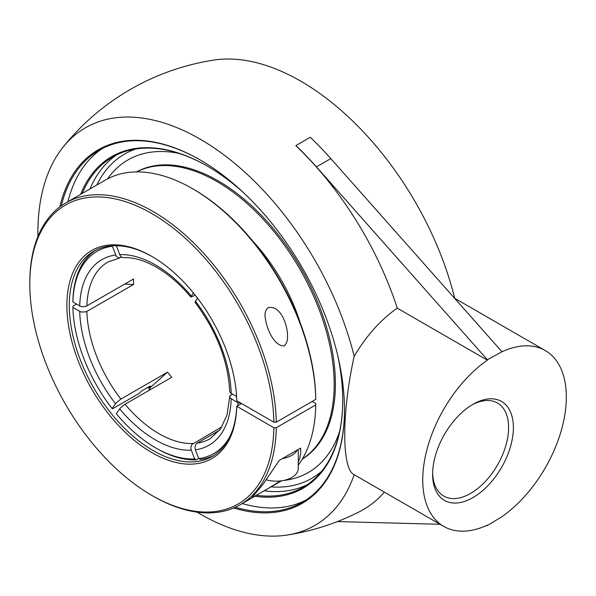 <?xml version="1.0" encoding="UTF-8"?>
<svg xmlns="http://www.w3.org/2000/svg" width="596" height="596" viewBox="0 0 596 596"><rect width="100%" height="100%" fill="white"/><g stroke="black" fill="none" stroke-linecap="round" stroke-linejoin="round"><path stroke-width="0.89" d="M344.488 409.556A203.229 117.338 60 0 1 302.403 502.242A203.229 117.338 60 0 1 235.331 507.256M61.299 205.814A203.229 117.338 60 0 1 99.174 150.237A203.229 117.338 60 0 1 200.487 160.13M233.654 507.993A204.078 117.822 -120 0 0 344.495 409.899A204.078 117.822 -120 0 0 200.189 159.959A204.078 117.822 -120 0 0 59.816 206.901M102.519 148.434A203.229 117.338 -120 0 0 67.959 201.671M242.252 503.56A203.229 117.338 -120 0 0 305.636 500.253M486.492 525.523L487.357 525.545L487.357 525.128A101.529 58.617 -60 0 1 443.774 526.424A101.529 58.617 -60 0 1 426.922 449.689A101.529 58.617 -60 0 1 487.357 360.163L397.264 308.139A101.529 58.617 -60 0 0 354.188 356.296A229.535 132.521 -120 0 0 200.189 139.166A229.535 132.521 -120 0 0 63.079 147.13A229.535 132.521 -120 0 0 37.913 236.56M197.015 512.135A229.535 132.521 -120 0 0 287.041 535.059A229.535 132.521 -120 0 0 354.18 474.707M82.255 193.417A190.601 110.044 60 0 1 112.666 157.031A190.601 110.044 60 0 1 207.669 166.299M342.737 400.251A190.601 110.044 60 0 1 303.267 487.155A190.601 110.044 60 0 1 256.533 495.306M254.909 496.245A191.443 110.528 -120 0 0 342.737 400.594A191.443 110.528 -120 0 0 337.746 355.656M243.794 192.925A191.443 110.528 -120 0 0 207.371 166.128A191.443 110.528 -120 0 0 80.624 194.363M179.091 153.418A180.446 104.181 -120 0 0 113.218 171.804A180.446 104.181 -120 0 0 107.563 178.867A180.446 104.181 -120 0 1 113.218 171.804A180.446 104.181 -120 0 1 179.091 153.418M283.137 480.532A180.446 104.181 -120 0 0 290.744 479.296A180.446 104.181 -120 0 0 339.608 431.437A180.446 104.181 -120 0 1 290.662 479.318A180.446 104.181 -120 0 1 283.137 480.532M471.786 405.027A53.729 31.022 -60 0 1 497.474 403.023A53.729 31.022 -60 0 1 505.706 446.076A53.729 31.022 -60 0 1 470.609 493.421A53.729 31.022 -60 0 1 443.744 496.081A53.729 31.022 -60 0 1 432.636 472.837M473 497.563A57.112 32.974 120 0 0 513.387 427.615A57.112 32.974 120 0 0 473 404.304A57.112 32.974 120 0 0 432.614 474.252A57.112 32.974 120 0 0 473 497.563M487.357 525.545L501.72 516.836A101.529 58.617 -60 0 0 562.162 427.31A101.529 58.617 -60 0 0 545.303 350.575A101.529 58.617 -60 0 0 501.72 351.871L487.357 359.746L316.431 166.887A240.292 138.734 -120 0 0 295.914 145.573L310.27 137.281A240.292 138.734 60 0 1 330.787 158.596L501.72 351.454M487.357 360.163L487.357 359.746M337.373 521.582L440.079 524.294M287.041 535.059A240.292 240.292 0 0 0 359.656 511.606A240.076 138.607 -120 0 0 384.39 492.14M295.914 145.573L295.914 145.759A240.076 138.607 -120 0 1 397.264 308.139M63.079 147.13A240.292 240.292 0 0 1 213.845 60.084A229.535 132.521 60 0 1 300.697 81.138A229.535 132.521 60 0 1 454.696 298.268L545.303 350.575M354.188 356.296C341.687 412.156 341.582 468.769 353.957 474.572L443.774 526.424M150.147 386.089A116.712 67.385 -120 0 0 150.408 386.417L149.194 388.145M150.408 386.417L150.535 386.052L149.812 386.26L141.431 391.095L139.024 393.509L112.696 408.707L112.1 408.551L116.049 403.03L120.534 399.298L167.55 372.15L149.373 388.376M197.492 298.119L195.004 302.232C216.594 331.234 228.149 360.945 229.684 391.356L230.54 392.943L236.59 396.511M116.302 245.679L120.191 255.706L121.785 257.219L123.528 257.636C133.519 257.241 144.508 260.445 156.487 267.254C168.571 274.272 180.029 284.21 190.869 297.084L193.387 292.904M198.729 458.48L196.427 459.814L194.631 458.957L190.899 449.012L190.958 446.553L191.912 444.482L221.98 426.788M95.643 250.231A118.455 68.391 -120 0 0 72.913 300.63L72.913 302.016L80.475 306.299L83.291 306.791L86.115 306.299L133.549 278.995A102.08 58.937 60 0 0 133.511 281.737A102.08 58.937 60 0 0 133.549 284.523L86.115 311.827L81.13 312.043L72.913 307.543L72.913 306.158L76.497 304.087M219.73 430.103L197.045 443.208L195.756 444.549L194.952 447.417L195.376 449.831L198.773 458.592L200.569 459.442A118.455 68.391 -120 0 0 214.038 455.307M240.315 404.192A118.455 68.391 -120 0 0 240.359 402.836L237.968 402.836L230.168 398.083L229.907 395.982L232.365 394.075M195.22 295.191L190.869 297.084M193.022 443.506A102.08 58.937 60 0 1 125.026 404.244L171.693 377.305A102.08 58.937 60 0 1 167.55 372.15M124.75 284.076L133.549 284.523M125.026 404.244L120.534 407.813L116.25 413.706A116.756 67.415 60 0 0 155.437 447.76L156.636 448.445A118.455 68.391 -120 0 0 196.427 459.814M194.631 458.957A116.756 67.415 60 0 1 155.437 447.76M112.1 408.551A116.756 67.415 60 0 1 72.913 307.543M121.636 257.129L119.088 258.008L116.391 256.541L112.227 245.783M72.913 302.016A116.756 67.415 60 0 1 112.1 246.26M116.25 245.887A116.756 67.415 60 0 1 120.034 245.857M237.968 402.836A116.756 67.415 60 0 1 237.856 405.608M230.026 436.361A116.756 67.415 60 0 1 198.773 458.592M302.291 459.106A165.83 95.747 -120 0 0 335.399 383.928A165.83 95.747 -120 0 0 263.827 217.898A165.83 95.747 -120 0 0 136.477 171.909M302.351 459.002A165.83 95.747 -120 0 0 334.185 384.629A165.83 95.747 -120 0 0 263.462 219.514A165.83 95.747 -120 0 0 136.596 171.901M300.481 323.635A130.323 75.245 -120 0 0 252.89 241.209M273.869 422.184L276.268 422.184A174.293 100.627 -120 0 0 199.101 248.398A174.293 100.627 -120 0 0 65.895 202.864A174.293 100.627 -120 0 0 29.8 282.653L29.8 284.031A172.602 99.651 60 0 1 150.654 212.884A172.602 99.651 60 0 1 273.869 422.184L236.768 400.758A120.146 69.367 -120 0 0 151.846 256.399A120.146 69.367 -120 0 0 66.894 304.526A120.146 69.367 -120 0 0 150.252 451.656A120.146 69.367 -120 0 0 236.768 406.286L241.551 403.522M151.846 495.425L153.045 496.118A174.293 100.627 -120 0 0 240.188 504.745A174.293 100.627 -120 0 0 276.268 427.712L273.869 427.712A172.602 99.651 60 0 1 151.846 495.425A172.602 99.651 60 0 1 29.8 284.031M276.268 422.184L315.753 399.387L315.753 398.001A172.602 99.651 -120 0 0 193.73 189.386L192.53 188.701A174.293 100.627 60 0 1 315.753 399.387M65.895 202.864L105.388 180.066A174.293 100.627 60 0 1 192.53 188.701M284.217 345.941C274.1 346.403 265.972 328.158 265.019 315.634C264.892 312.066 265.995 309.399 268.312 307.633C279.956 305.055 287.592 323.688 287.51 335.958C287.749 340.271 286.646 343.594 284.217 345.941M312.162 401.458L315.753 403.529L315.753 404.915A174.293 100.627 60 0 1 298.261 465.171M281.603 480.793A174.293 100.627 60 0 1 279.68 481.948L251.728 497.854L263.335 483.907L279.248 460.425L300.622 448.08L300.757 452.558L299.684 458.503L298.261 462.191M315.753 404.915L276.268 427.712M273.869 427.712L236.724 406.263A118.455 68.391 60 0 1 212.273 456.387A118.455 68.391 60 0 1 153.045 450.524A118.455 68.391 60 0 1 75.662 346.142A118.455 68.391 60 0 1 93.818 251.221A118.455 68.391 60 0 1 152.449 256.749M150.356 389.628A120.146 69.367 60 0 1 148.374 387.087M148.046 387.273A118.455 68.391 -120 0 0 150.028 389.814M241.514 403.499L236.724 406.263M280.433 480.942L265.786 489.972M266.39 479.817A22 12.702 0 0 0 298.261 468.471L298.261 449.444M297.359 449.965A22 12.702 180 0 1 282.504 458.54M264.319 490.813A190.601 110.044 -120 0 0 307.074 484.779M116.637 154.923A190.601 110.044 -120 0 0 90.033 188.932M321.765 471.168A187.211 108.085 60 0 1 271.113 486.895M96.82 185.006A187.211 108.085 60 0 1 135.769 149.007M316.431 166.887L330.787 158.596M231.174 393.382A107.153 61.865 -120 0 0 195.376 301.129M191.234 295.974A107.153 61.865 -120 0 0 155.437 264.929A107.153 61.865 -120 0 0 119.64 254.641M119.64 408.871A107.153 61.865 -120 0 0 191.234 450.203M115.497 255.013A107.153 61.865 -120 0 0 79.708 305.934M86.882 305.934A102.08 58.937 60 0 1 107.988 261.949L119.699 257.979M229.684 396.787L227.016 415.002L220.483 429.075L210.068 438.753A102.08 58.937 60 0 1 197.172 443.133M120.884 399.089A102.08 58.937 60 0 1 86.882 311.462M79.708 311.462A107.153 61.865 -120 0 0 115.497 403.715M195.376 449.831A107.153 61.865 -120 0 0 231.174 398.91M240.188 504.745L254.082 496.729"/></g></svg>
